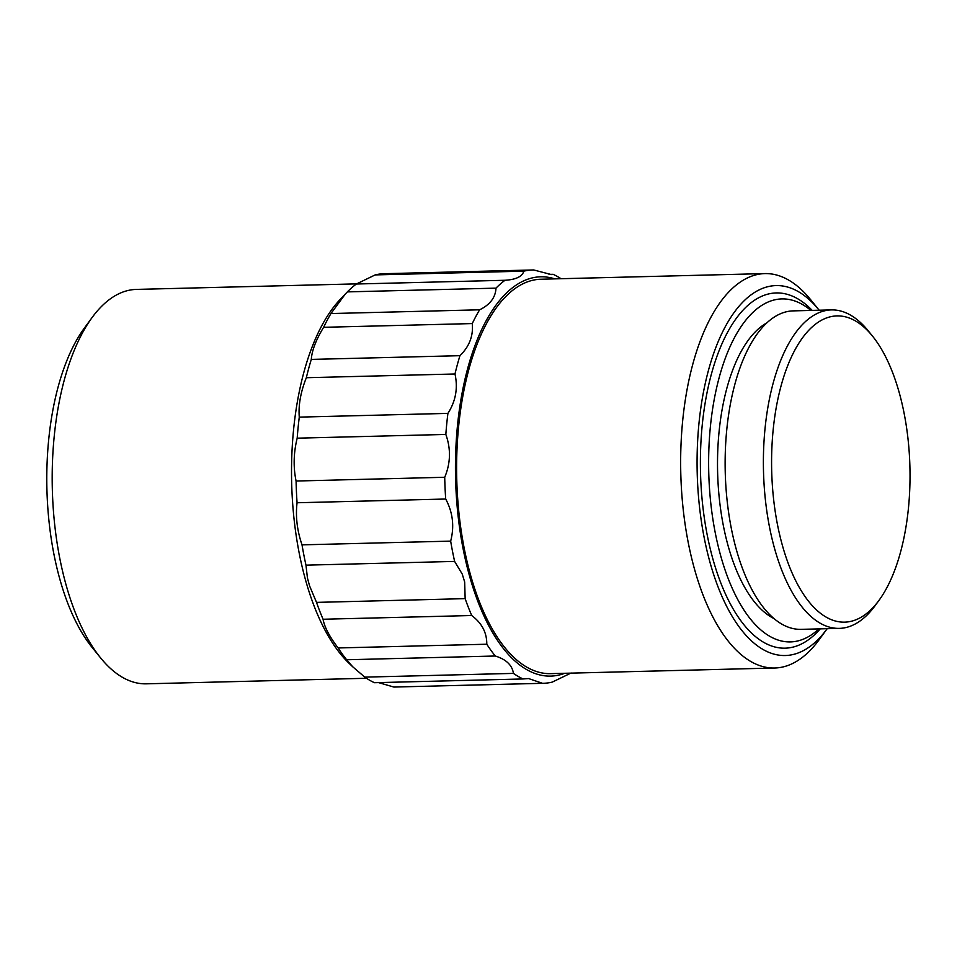 <?xml version="1.0" encoding="UTF-8"?>
<svg xmlns="http://www.w3.org/2000/svg" width="957" height="957" viewBox="0 0 957 957"><rect width="100%" height="100%" fill="white"/><g stroke="black" fill="none" stroke-linecap="round" stroke-linejoin="round"><path stroke-width="1.44" d="M307.436 577.956L305.977 565.156L454.623 561.424L462.231 574.068L464.671 582L465.15 598.639A206.736 93.343 88.6 0 0 471.705 615.518L323.071 619.251A206.736 93.343 88.6 0 1 316.516 602.384L309.578 585.899L307.436 577.956M554.833 278.882A199.714 90.173 88.6 0 0 469.432 362.26A199.714 90.173 88.6 0 0 468.428 571.939A199.714 90.173 88.6 0 0 564.75 673.285M561.017 278.726A206.736 93.343 88.6 0 0 553.074 274.3L551.483 274.599L533.635 269.946A206.736 93.343 88.6 0 0 532.87 269.97A206.736 93.343 88.6 0 0 523.838 271.166C522.247 276.573 515.967 279.611 504.997 280.269A206.736 93.343 88.6 0 0 495.989 288.141C495.535 297.46 490.08 304.685 479.613 309.805A206.736 93.343 88.6 0 0 472.268 323.574C473.44 335.859 469.325 346.566 459.934 355.681A206.736 93.343 88.6 0 0 454.982 373.984C458.092 388.04 455.735 401.174 447.912 413.388A206.736 93.343 88.6 0 0 445.83 434.442C450.998 448.869 450.627 463.152 444.718 477.28A206.736 93.343 88.6 0 0 445.699 499.028C452.864 512.438 454.515 526.47 450.663 541.124A206.736 93.343 88.6 0 0 454.623 561.424M819.18 310.224A185.012 83.534 88.6 0 0 818.941 309.936L810.543 299.577A197.274 89.073 88.6 0 0 764.81 273.594L540.753 279.229A197.274 89.073 88.6 0 0 469.373 570.767A197.274 89.073 88.6 0 0 550.682 673.644L774.727 668.01A197.274 89.073 88.6 0 0 819.108 639.766L826.968 628.988A185.012 83.534 88.6 0 0 827.195 628.689M764.81 273.594A197.274 89.073 88.6 0 0 693.418 565.132A197.274 89.073 88.6 0 0 774.727 668.01M818.941 309.936A185.012 83.534 88.6 0 0 719.58 338.395A185.012 83.534 88.6 0 0 709.089 558.996A185.012 83.534 88.6 0 0 826.968 628.988M810.89 310.427A171.542 77.445 88.6 0 0 725.681 357.248A171.542 77.445 88.6 0 0 719.772 552.416A171.542 77.445 88.6 0 0 818.905 628.905M812.206 310.391A177.667 80.221 88.6 0 0 720.083 348.192A177.667 80.221 88.6 0 0 711.936 555.491A177.667 80.221 88.6 0 0 820.221 628.869M766.581 323.023A151.936 68.593 88.6 0 0 727.356 543.038A151.936 68.593 88.6 0 0 774.022 618.557M872.473 336.074L868.274 330.895A159.281 71.919 88.6 0 0 831.334 309.912L793.09 310.881A159.281 71.919 88.6 0 0 735.443 546.28A159.281 71.919 88.6 0 0 801.105 629.347L839.349 628.378A159.281 71.919 88.6 0 0 875.177 605.578L879.112 600.195A153.156 69.155 88.6 0 0 900.082 395.767A153.156 69.155 88.6 0 0 872.473 336.074A153.156 69.155 88.6 0 0 790.207 359.641A153.156 69.155 88.6 0 0 781.534 542.248A153.156 69.155 88.6 0 0 879.112 600.195M831.334 309.912A159.281 71.919 88.6 0 0 773.699 545.323A159.281 71.919 88.6 0 0 839.349 628.378M356.973 283.858L136.373 289.409A197.274 89.073 88.6 0 0 92.004 317.652L84.132 328.418A185.012 83.534 88.6 0 0 58.796 575.36A185.012 83.534 88.6 0 0 92.159 647.482L100.557 657.842A197.274 89.073 88.6 0 0 146.301 683.824L366.483 678.274M92.004 317.652A197.274 89.073 88.6 0 0 64.992 580.947A197.274 89.073 88.6 0 0 100.557 657.842M479.613 309.805L330.966 313.549L345.333 293.99L339.902 299.744A199.714 90.173 88.6 0 0 304.482 576.066A199.714 90.173 88.6 0 0 349.042 663.261L352.726 666.778L346.649 659.756L495.295 656.012A206.736 93.343 88.6 0 1 486.79 644.217L338.144 647.961A206.736 93.343 88.6 0 0 346.649 659.756M450.663 541.124L302.017 544.856A206.736 93.343 88.6 0 0 305.977 565.156M302.017 544.856C297.089 530.429 295.438 516.397 297.065 502.76L445.699 499.028M444.718 477.28L296.084 481.024A206.736 93.343 88.6 0 0 297.065 502.76M296.084 481.024C293.201 467.112 293.572 452.828 297.184 438.174L445.83 434.442M447.912 413.388L299.278 417.12A206.736 93.343 88.6 0 0 297.184 438.174M299.278 417.12C298.309 405.134 300.665 391.999 306.336 377.716L454.982 373.984M459.934 355.681L311.3 359.413A206.736 93.343 88.6 0 0 306.336 377.716M311.3 359.413C311.898 350.525 316.013 339.819 323.622 327.306L472.268 323.574M330.966 313.549A206.736 93.343 88.6 0 0 323.622 327.306M345.333 293.99L347.355 291.885L495.989 288.141M504.997 280.269L356.363 284.014A206.736 93.343 88.6 0 0 347.355 291.885M356.363 284.014L375.192 274.91L523.838 271.166M532.87 269.97L384.224 273.702A206.736 93.343 88.6 0 0 375.192 274.91M549.007 274.408L553.074 274.3M465.15 598.639L316.516 602.384M364.796 677.137L513.442 673.393A206.736 93.343 88.6 0 0 523.06 678.956L374.426 682.7A206.736 93.343 88.6 0 1 364.796 677.137L352.726 666.778M543.265 683.298A206.736 93.343 88.6 0 1 542.499 683.31L393.865 687.054A206.736 93.343 88.6 0 0 394.631 687.03L543.265 683.298A206.736 93.343 88.6 0 0 552.297 682.09L571.138 672.986M393.865 687.054L378.493 682.592M338.144 647.961C329.459 636.608 324.435 627.038 323.071 619.251M486.79 644.217C486.886 632.649 481.861 623.079 471.705 615.518M513.442 673.393C512.198 665.175 506.157 659.373 495.295 656.012M542.499 683.31L528.599 678.561L523.06 678.956"/></g></svg>
